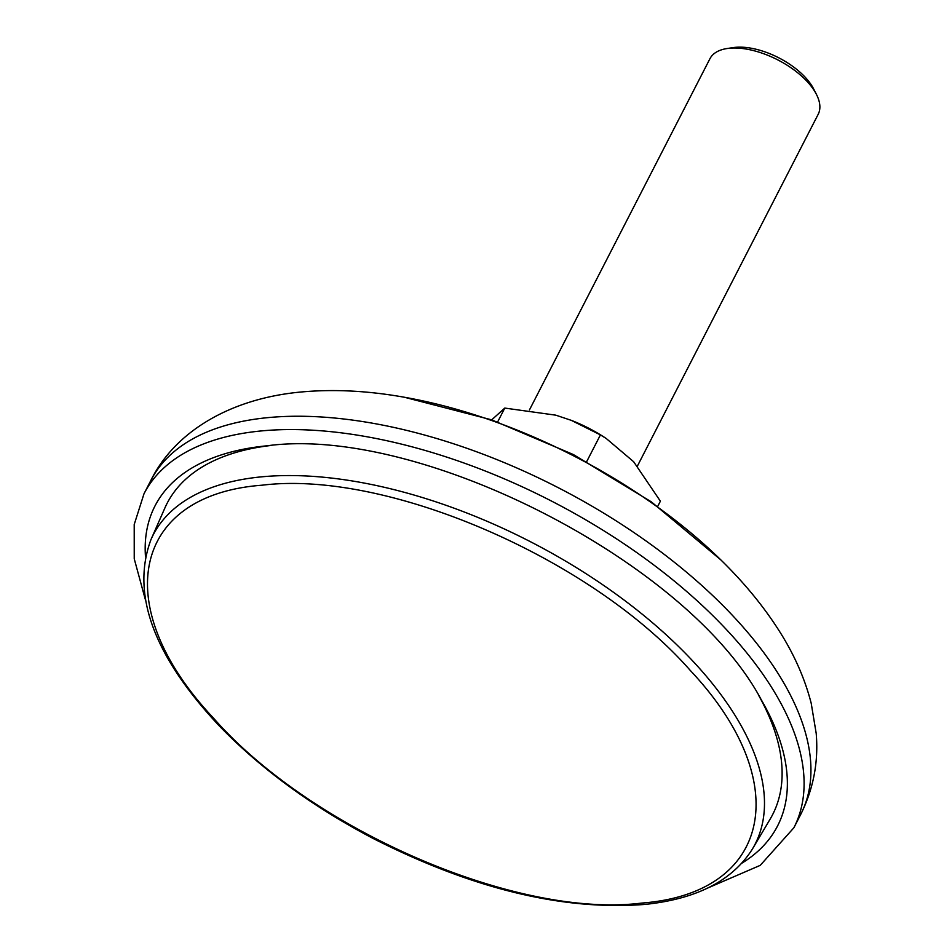 <?xml version="1.0" encoding="UTF-8"?>
<svg xmlns="http://www.w3.org/2000/svg" width="952" height="952" viewBox="0 0 952 952"><rect width="100%" height="100%" fill="white"/><g stroke="black" fill="none" stroke-linecap="round" stroke-linejoin="round"><path stroke-width="1.43" d="M261.455 485.246C131.828 495.254 108.706 606.591 213.153 717.737C311.078 829.513 515.901 918.323 640.851 903.186L642.112 903.055C771.727 893.047 794.861 781.711 690.402 670.577C592.489 558.8 387.654 469.979 262.704 485.127L261.455 485.246M637.412 466.052L818.184 114.311A60.845 29.94 -152.8 0 0 816.435 94.391L813.627 88.893A54.752 26.942 -152.8 0 0 805.892 78.004A54.752 26.942 -152.8 0 0 733.278 47.6L727.173 48.516A60.845 29.94 -152.8 0 0 709.954 58.691L529.455 409.919M816.435 94.391A60.845 29.94 -152.8 0 0 807.855 82.288A60.845 29.94 -152.8 0 0 727.173 48.516M758.863 695.733A340.423 167.54 27.2 0 1 770.192 819.029L752.627 848.672A338.353 166.517 -152.8 0 0 626.666 601.997A338.353 166.517 -152.8 0 0 261.538 476.845A338.353 166.517 -152.8 0 0 260.265 476.964A338.353 166.517 -152.8 0 0 151.011 539.486C130.817 593.774 153.534 655.868 219.174 725.793C261.015 769.026 312.482 806.653 373.577 838.7C472.739 888.918 563.263 910.814 645.147 904.4C696.995 898.997 732.814 880.422 752.627 848.672M151.011 539.486L164.898 507.952A340.423 167.54 27.2 0 1 271.736 445.381M657.689 506.44L660.39 501.18L633.651 461.732L606.269 438.527L600.426 434.897L586.718 461.565M497.658 421.926L504.774 408.075L491.684 419.856M600.426 434.897L571.295 420.356L555.849 415.179L504.774 408.075M570.676 420.106A91.261 44.911 27.2 0 1 571.616 420.475A91.261 44.911 27.2 0 1 604.556 437.396L606.269 438.527M720.795 559.859A334.223 164.482 -152.8 0 0 404.374 397.246L491.613 419.832L573.366 454.544L651.323 501.847L720.795 559.859C743.452 581.993 762.516 605.02 777.962 628.963C793.552 652.989 804.63 677.753 811.199 703.266L816.197 733.373C818.613 761.862 813.448 788.887 800.715 814.448A365.342 179.797 -152.8 0 0 738.692 622.144A365.342 179.797 -152.8 0 0 267.893 417.63A365.342 179.797 -152.8 0 0 150.844 480.462L143.99 493.79A365.342 179.797 -152.8 0 1 261.05 430.958A365.342 179.797 -152.8 0 1 731.838 635.46A365.342 179.797 -152.8 0 1 793.873 827.776L760.231 865.356L707.526 888.109M741.894 863.167A350.003 172.252 -152.8 0 0 761.195 699.649C688.701 562.846 420.617 425.08 267.191 445.774A350.003 172.252 -152.8 0 0 267.107 445.786A350.003 172.252 -152.8 0 0 145.477 556.658M150.844 480.462C175.144 431.185 230.979 398.448 300.999 392.01C333.533 389.011 367.984 390.748 404.374 397.246M800.715 814.448L793.873 827.776M145.204 599.106L134.232 558.776L134.208 524.528L143.99 493.79"/></g></svg>
